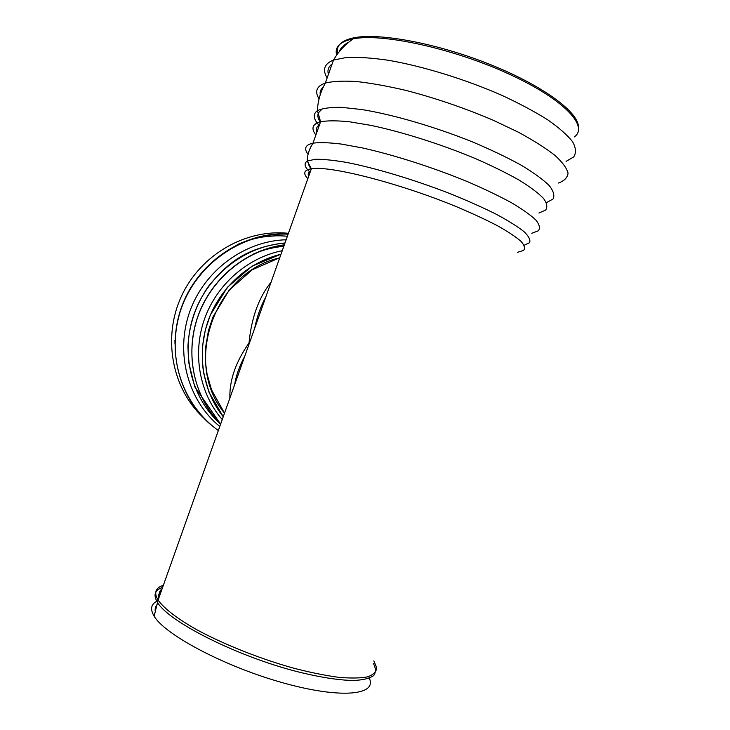 <?xml version="1.0" encoding="UTF-8"?>
<svg xmlns="http://www.w3.org/2000/svg" width="730" height="730" viewBox="0 0 730 730"><rect width="100%" height="100%" fill="white"/><g stroke="black" fill="none" stroke-linecap="round" stroke-linejoin="round"><path stroke-width="1.09" d="M254.642 328.4C257.042 316.574 260.765 306.089 265.811 296.964C260.765 306.089 257.042 316.574 254.642 328.4M271.076 282.145C258.831 297.375 251.476 317.659 249.003 343C235.754 361.888 229.375 380.257 229.877 398.087C229.375 380.257 235.754 361.888 249.003 343C251.476 317.659 258.831 297.375 271.076 282.145M234.622 384.719C236.128 375.412 239.486 365.967 244.687 356.395C239.486 365.967 236.128 375.412 234.622 384.719M369.298 678.197C377.437 695.161 340.965 699.176 282.702 682.751C224.502 666.499 164.898 634.744 154.149 616.184C149.769 608.856 151.046 603.701 157.981 600.708M155.335 611.685C154.769 608.92 155.38 606.603 157.16 604.732M578.425 126.692C578.269 111.936 542.792 85.574 490.35 64.578C437.991 43.535 379.892 32.677 354.36 37.704C341.302 40.378 335.745 45.707 337.689 53.682M348.648 42.276C345.053 44.001 342.753 46.172 341.731 48.81M176.678 324.987L176.112 329.54M162.598 587.413C154.605 590.068 152.962 595.178 157.68 602.752C168.922 621.358 232.651 654.226 292.493 670.414C317.24 676.929 338.674 680.378 354.105 680.479C363.239 679.968 369.763 678.343 373.678 675.588C376.069 672.284 375.941 668.196 373.304 663.333M373.842 660.869L376.735 667.831C376.351 671.81 373.295 674.821 367.573 676.856C360.291 678.243 350.546 678.38 338.337 677.285C324.887 675.442 309.885 672.385 293.341 668.096C259.488 658.624 223.106 644.088 196.169 629.388C176.934 618.438 163.876 608.263 158.091 600.106C153.683 592.769 155.444 587.823 163.356 585.268M517.616 252.288L523.583 250.417C525.345 248.282 524.441 245.216 520.864 241.228C515.69 236.748 507.879 231.574 497.431 225.716C485.596 219.566 471.872 213.196 456.259 206.617C398.89 182.938 329.659 165.418 311.363 168.767C303.954 170.017 302.777 173.329 307.832 178.704M162.106 588.791C159.633 590.661 158.748 593.152 159.459 596.255M158.848 597.98C158.218 594.977 159.085 592.559 161.43 590.716M310.451 171.34C308.243 172.481 307.659 174.151 308.671 176.35M566.088 161.367L573.707 156.932C576.344 152.917 575.979 147.852 572.603 141.739C567.392 135.105 559.116 127.805 547.755 119.839C534.734 111.663 519.432 103.487 501.829 95.311C465.265 79.251 422.606 66.147 388.223 60.252C371.844 57.889 357.946 56.958 346.531 57.46L333.519 60.033C324.302 63.775 322.176 69.742 327.149 77.946M574.364 136.893C589.265 126.317 563.496 98.742 507.66 73.447C451.989 48.07 381.772 33.042 353.274 38.827C340.007 41.528 334.477 46.957 336.667 55.106M345.527 44.986C342.115 46.793 340.007 49.047 339.195 51.757M332.113 63.985C328.454 66.685 327.213 70.153 328.409 74.387M323.116 87.363C320.707 89.334 319.749 91.77 320.251 94.672M320.954 110.358C317.002 113.123 316.829 117.046 320.443 122.138M319.457 124.912C316.628 126.655 315.78 129.046 316.902 132.084M310.87 146.721L309.137 150.736M308.69 162.708C308.297 164.405 309.164 166.495 311.299 168.958M524.158 245.253L529.569 242.698C530.683 240.015 528.839 236.338 524.03 231.656C517.47 226.464 508.071 220.588 495.843 214.036C482.165 207.229 466.671 200.339 449.351 193.359C413.782 179.571 375.101 167.982 346.759 162.452C333.528 160.18 322.961 159.122 315.05 159.286L307.284 161.093C303.735 163.319 304.519 166.896 309.648 171.815M531.796 233.271L538.311 230.808C540.337 228.207 539.525 224.639 535.902 220.077C530.573 215.003 522.415 209.218 511.438 202.712C498.946 195.932 484.419 188.96 467.848 181.816C433.501 167.608 393.981 154.942 362.454 147.944L341.248 144.056C329.148 142.578 319.722 142.277 312.969 143.162C305.268 144.878 303.643 148.601 308.096 154.331M538.913 213.032L545.593 210.112C547.719 207.192 547.035 203.305 543.512 198.432C538.293 193.048 530.245 186.98 519.349 180.237C506.948 173.22 492.495 166.084 475.969 158.811C441.705 144.412 402.157 131.884 370.493 125.286L349.168 121.746C336.977 120.541 327.451 120.541 320.589 121.737C312.394 124 310.825 128.407 315.88 134.968M546.405 202.648L553.021 199.044C554.855 195.567 553.541 191.023 549.097 185.429C542.764 179.288 533.347 172.472 520.846 164.98C506.739 157.26 490.56 149.54 472.301 141.839C434.669 126.71 392.95 114.592 361.852 109.546L341.503 107.346C330.425 107.182 322.404 108.286 317.422 110.668C312.759 113.98 313.27 118.835 318.946 125.241M558.486 183.038C564.418 180.83 567.611 177.509 568.049 173.074C566.745 168.028 562.31 162.078 554.745 155.216C545.383 147.944 533.238 140.26 518.309 132.176L493.06 120.167C464.691 108.086 435.792 98.194 406.354 90.511C387.812 86.158 371.187 83.165 356.486 81.532C343.255 80.72 332.88 81.231 325.343 83.065L325.325 83.074C316.537 86.195 314.447 91.46 319.074 98.869M288.423 233.335C245.837 228.709 200.622 254.606 181.514 296.051C162.27 337.442 171.906 388.333 203.104 417.414M275.995 235.817L257.252 237.168M174.917 340.435L174.99 343.775M287.392 236.237C270.246 234.659 253.52 237.451 237.223 244.623M217.485 420.872L220.77 423.719M283.806 246.32C273.339 247.224 263.183 249.806 253.319 254.067M279.7 257.882C214.501 272.062 182.482 363.193 224.521 413.143M280.986 254.25C248.428 262.006 219.812 287.921 208.132 320.835C196.534 353.785 202.712 391.189 223.252 416.73L208.972 392.183L203.524 372.601L202.292 361.971L202.575 345.783L205.395 329.704L210.313 315.077L227.404 287.291L251.95 266.204L281.032 254.131M282.245 250.709C247.68 257.507 216.746 284.445 204.436 319.192C192.191 353.977 199.546 393.552 222.249 419.54M284.335 244.824C246.366 249.706 211.298 278.322 197.894 316.282C184.498 354.26 194.061 397.604 220.615 424.157M284.946 243.108C245.572 245.782 208.077 274.526 194.162 313.763C180.2 353.001 191.369 397.969 220.278 423.82M286.133 239.778C244.632 240.79 204.19 270.529 189.645 311.956C174.999 353.356 188.075 400.797 219.785 426.484M288.213 233.919C244.796 231.638 200.339 260.309 183.047 303.178C165.628 346.002 177.81 396.773 210.642 424.559M154.149 616.184L158.091 600.106L311.363 168.767L307.284 161.093C307.193 155.362 309.091 149.385 312.969 143.162L320.589 121.737L317.422 110.668C317.742 101.306 320.379 92.099 325.343 83.065M325.325 83.074L333.519 60.033C338.428 51.565 345.016 44.493 353.274 38.827L354.36 37.704M283.879 246.12C273.586 247.233 265.072 249.131 258.329 251.823M279.754 257.726L252.242 269.772L229.129 290.184L213.069 316.756L208.442 330.654L205.678 346.987L205.614 363.403L207.074 374.152L211.508 389.811L224.511 413.171M284.262 245.024C245.353 249.979 208.944 280.493 196.607 320.434C184.955 359.625 195.594 398.096 220.624 424.13M285.01 242.935C246.402 247.452 227.413 262.909 208.287 286.562C195.895 304.656 189.107 324.558 187.929 346.276L188.605 362.034L194.755 386.8L220.615 424.139M288.122 234.175C241.758 231.83 194.016 265.373 179.735 313.197C166.23 359.488 183.823 405.606 218.334 430.563"/></g></svg>
